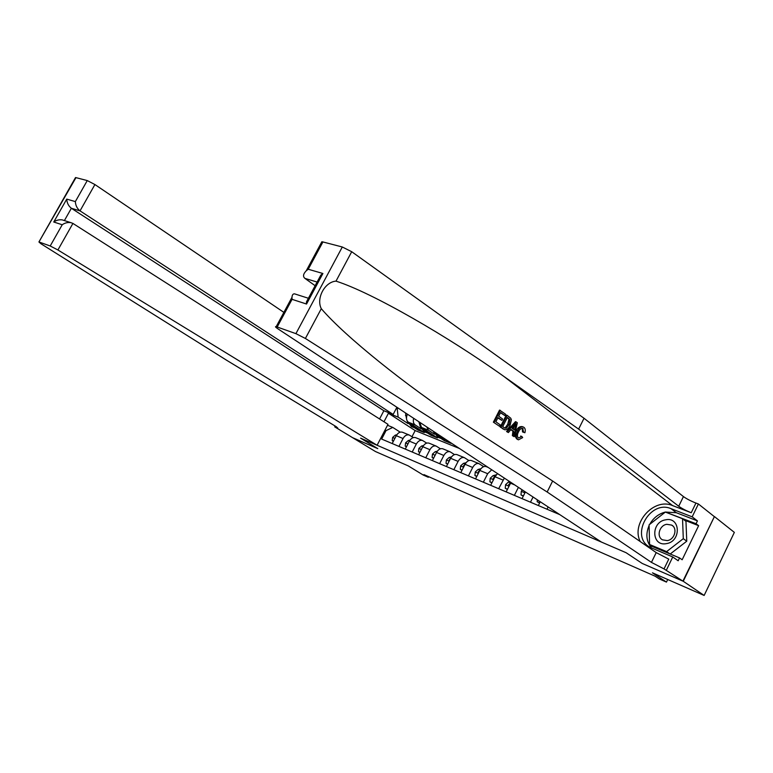 <?xml version="1.0" encoding="UTF-8"?>
<svg xmlns="http://www.w3.org/2000/svg" width="773" height="773" viewBox="0 0 773 773"><rect width="100%" height="100%" fill="white"/><g stroke="black" fill="none" stroke-linecap="round" stroke-linejoin="round"><path stroke-width="1.16" d="M714.416 516.557L682.917 581.132L642.228 563.459L683.245 581.267L714.416 516.557L734.35 532.384L704.145 595.452L652.46 572.822L666.461 582.098L667.717 579.499M352.449 437.586L375.446 451.529L408.231 465.887L423.304 475.086L428.319 477.289L428.638 476.68M683.245 581.267L704.145 595.452M666.461 582.098L659.176 578.89L655.098 576.194L423.933 474.612L428.319 477.289M352.44 437.615L377.784 448.62L360.595 438.146L626.101 552.714L601.413 542.066L277.874 328.805C275.43 327.153 274.869 326.438 276.193 326.66L295.914 333.646L342.304 246.993L351.715 251.718L584.04 418.261L683.438 496.575C686.55 498.827 690.714 500.991 695.932 503.049L698.396 503.977L714.088 516.432M559.787 514.634L381.64 439.064L386.056 430.59L384.983 430.146M396.163 408.646L397.254 409.072L397.863 407.902M642.228 563.459L626.101 552.714L642.228 563.459M387.515 425.266L392.79 427.43L400.201 432.155M398.955 446.408L403.052 438.513C404.82 435.528 406.888 434.368 409.255 435.035L413.304 437.566M412.202 452.031L416.328 444.04C418.116 441.016 420.193 439.827 422.56 440.494L426.715 443.103M425.749 457.78L429.923 449.683C431.721 446.62 433.808 445.422 436.165 446.079L440.436 448.775M439.634 463.665L443.837 455.471C445.654 452.369 447.741 451.142 450.108 451.799L454.495 454.582M453.848 469.694L458.099 461.394C459.925 458.254 462.022 457.007 464.389 457.655L468.902 460.534M468.419 475.878L472.699 467.472C474.554 464.283 476.651 463.017 479.018 463.655L483.656 466.641M459.442 448.485L415.169 430.59L388.423 413.246L383.978 421.778M415.169 430.59L411.99 436.726M444.919 439.769L444.436 440.707L450.939 443.335L433.904 431.663M444.436 440.707L441.122 438.542L437.383 434.397M434.552 434.223L428.493 430.232L426.706 426.909M431.614 434.358L431.112 435.344L437.47 437.905L421.507 427.45L419.739 422.319M431.112 435.344L427.798 433.18M421.198 428.86L415.14 424.908C413.391 423.527 412.898 421.333 413.681 418.328M418.608 429.083L418.087 430.097L424.3 432.6L408.318 422.184C406.231 420.377 405.931 417.72 407.429 414.202M418.087 430.097L414.772 427.942M408.144 423.633L398.143 417.12L388.423 413.246L387.969 412.367M555.091 512.634L555.507 511.803M547.004 509.204L548.134 506.943M538.356 505.542L540.25 501.754M530.471 502.199L533.07 497.02M522.046 498.624L525.389 491.957M514.364 495.358L518.403 487.348M506.151 491.879L510.953 482.439M498.662 488.7L504.344 478.081M490.652 485.309L495 476.738L497.541 473.598M483.357 482.207L487.676 473.694L491.744 469.781M475.54 478.893L479.84 470.438C481.695 467.23 483.801 465.955 486.169 466.592L488.13 467.404M460.805 472.641L465.066 464.293C466.902 461.133 468.998 459.877 471.366 460.515L479.018 463.655M446.417 466.544L450.64 458.302C452.466 455.171 454.553 453.944 456.92 454.592L464.389 457.655M432.378 460.582L436.561 452.447C438.368 449.364 440.455 448.147 442.823 448.804L450.108 451.799M418.666 454.766L422.812 446.726C424.609 443.692 426.686 442.494 429.054 443.161L436.165 446.079M405.274 449.094L409.381 441.151C411.168 438.146 413.236 436.977 415.603 437.634L422.56 440.494M397.254 409.072L398.143 417.12M392.191 443.538L396.269 435.701C398.037 432.735 400.095 431.576 402.462 432.242L409.255 435.035M392.79 427.43L386.056 430.59M493.367 422.164L499.532 426.29L493.367 422.164L499.532 410.077L505.474 414.125L504.769 415.516L500.469 412.753M497.831 417.932L501.89 420.396L497.996 417.604L495.86 421.787L500.247 424.908L499.532 426.29M507.069 415.285L510.76 418.212L511.388 419.826L510.035 425.527C508.595 428.58 506.808 429.981 504.692 429.749L500.952 427.305L507.069 415.285L506.334 415.024L500.228 427.034L504.431 429.653M523.099 426.918L523.92 427.334C525.273 428.406 525.601 430.213 524.896 432.725L523.727 432.368L522.596 428.358C521.021 428.261 519.698 429.363 518.625 431.663C517.137 434.368 517.06 436.494 518.393 438.04L521.881 436.494L522.683 437.595L518.499 439.827L517.794 439.47C515.775 437.586 515.717 434.745 517.62 430.948C519.137 427.904 520.963 426.561 523.099 426.918L522.374 426.648C519.997 426.194 517.987 427.469 516.325 430.464C514.625 434.329 514.886 437.238 517.098 439.199L518.325 439.769M523.176 428.657L522.239 428.31L522.519 431.914L523.727 432.368M584.04 418.261L578.619 429.102L678.733 506.257C681.854 508.479 686.028 510.644 691.236 512.741L672.549 505.571C653.89 497.368 630.691 523.437 640.286 541.593M578.619 429.102L503.774 376.364C448.794 337.086 372.354 292.648 336.004 281.14C324.805 281.865 315.944 298.378 321.297 308.688C345.309 336.825 407.129 386.046 461.355 421.816L552.637 481.019L656.209 552.598L668.771 559.121L664.026 568.918L682.917 581.132M516.2 421.932L515.475 421.662L506.547 431.518L508.363 432.561L507.281 431.798L516.2 421.932L517.34 422.763L514.171 436.687L513.088 435.924L514.132 431.682L511.059 429.479L508.363 432.561M510.837 429.74L512.914 431.228L512.364 435.643L514.171 436.687M552.637 481.019L547.149 491.995L651.446 562.386L664.026 568.918M321.297 242.799L321.858 241.756L322.921 241.949L342.304 246.993M321.297 308.688L305.393 338.468L547.149 491.995M665.389 512.055L676.375 512.731L697.439 520.896L696.077 523.727L665.959 512.277M649.919 544.733L649.938 545.516L679.554 557.922L682.163 559.758L698.628 525.679L696.077 523.727M679.554 557.922L678.172 560.763L672.752 556.966L666.461 569.972M698.396 503.977L692.173 516.837L671.041 508.673C649.697 499.319 629.338 537.032 650.238 547.41L672.752 556.966M697.439 520.896L692.173 516.837M315.133 285.71L304.958 278.406C302.716 276.55 303.151 274 306.263 270.763L308.243 269.246L322.901 273.497L320.843 275.072L318.041 280.299M305.393 338.468L295.914 333.646M651.736 548.134C646.325 541.767 645.455 534.23 649.107 525.543M649.697 524.374C653.33 517.939 658.548 513.832 665.35 512.064L682.54 518.751L683.293 538.675L666.606 551.613L649.571 544.492L649.088 524.848L665.369 512.055M667.06 512.712L666.22 512.074M698.628 525.679L684.279 520.065M322.901 273.497L306.543 304.04L306.437 301.934L308.311 298.446M306.543 304.04L292.059 299.344L291.981 297.305C292.155 294.948 292.996 293.788 294.494 293.837L295.673 294.204M521.881 436.494L520.635 436.03M517.62 430.948L516.325 430.464M517.794 439.47L517.098 439.199M514.47 425.556L512.064 428.329L514.518 430.088L516.074 423.72L514.47 425.556M507.281 431.798L506.547 431.518M514.132 431.682L512.914 431.228M513.088 435.924L512.364 435.643M515.407 426.464L514.19 426.01L513.32 429.228M502.701 426.657L505.117 428.223L506.373 428.116L509.03 424.773L509.958 419.613L507.397 417.42L502.701 426.657M500.952 427.305L500.228 427.034M503.59 429.17L502.865 428.899M506.373 428.116L505.3 427.711L507.726 424.29L509.03 424.773M509.958 419.613L508.953 419.246L507.726 424.29M508.876 418.493L507.909 418.145L508.953 419.246M507.272 417.671L507.909 418.145M504.769 415.516L500.604 412.492L498.711 416.212L502.595 419.005L501.89 420.396M494.102 422.435L500.266 410.337M283.875 312.379L94.915 184.544L80.025 210.874L71.367 208.275L64.401 220.576M379.572 418.966L383.862 410.734L393.157 414.434L80.025 210.874C77.145 208.594 75.58 205.502 75.348 201.598L87.262 180.573L75.967 177.635L38.93 241.978L40.93 243.746L227.223 360.624L336.013 426.561L337.801 428.087L334.719 426.86L352.623 437.692L377.784 448.62L360.595 438.146L377.098 445.267L387.998 424.338L72.923 223.426L57.907 249.979L50.206 245.978L39.346 242.104M393.157 414.434L396.887 407.255M334.719 426.86L335.153 426.039M377.098 445.267L57.907 249.979M75.59 178.302L75.967 177.635M87.262 180.573L94.915 184.544M383.862 410.734L71.367 208.275C68.507 206.014 66.961 202.951 66.749 199.105L75.348 201.598M50.206 245.978L62.227 224.759C64.768 222.924 67.628 222.209 70.826 222.624L72.923 223.426M62.227 224.759L53.752 222.006C56.255 220.189 59.086 219.484 62.246 219.89L63.724 220.363M537.312 499.812L537.167 501.725L539.718 502.808M537.167 501.725L539.602 503.039M666.355 543.641C681.535 541.583 680.569 516.412 665.611 519.823C650.76 521.93 651.359 546.704 666.355 543.641M667.273 540.598C674.684 539.689 677.882 528.201 671.631 525.08L666.761 524.307C659.369 525.292 656.219 536.733 662.519 539.844L667.273 540.598M682.54 518.751L685.97 521.35L686.753 541.206L670.21 554.009M686.753 541.206L683.293 538.675M669.737 553.806L666.606 551.613M652.731 546.685L649.571 544.492M523.398 495.928L521.012 494.913L521.302 491.251L522.239 489.879M521.012 494.913L523.282 496.15M524.365 491.28L525.186 492.372M507.494 489.222L505.252 488.275L505.571 484.671L508.363 482.062L509.794 481.676M505.252 488.275L507.378 489.444M510.586 483.096L508.634 484.574L509.223 485.792M491.986 482.681L489.898 481.801L490.227 478.245L493.01 475.685L496.256 474.815M489.898 481.801L491.87 482.903M494.981 476.757L493.232 478.149L493.676 479.347M476.864 476.303L474.912 475.482L475.26 471.984L478.033 469.462L480.97 468.699M474.912 475.482L476.748 476.526M479.762 470.593L478.197 471.868L478.516 473.047M462.109 470.081L460.293 469.317L460.65 465.868L463.414 463.394L466.071 462.718M460.293 469.317L461.993 470.303M464.921 464.583L463.539 465.752L463.742 466.892M447.712 464.013L446.031 463.307L446.398 459.906L449.152 457.461L451.529 456.872M446.031 463.307L447.596 464.235M450.417 458.727L449.229 459.78L449.297 460.853M433.653 458.089L432.097 457.432L432.484 454.08L435.218 451.674L437.354 451.161M432.097 457.432L433.547 458.302M436.262 453.026L435.257 454.959M419.932 452.311L418.493 451.703L418.889 448.388L421.614 446.021L423.517 445.577M418.493 451.703L419.826 452.514M422.435 447.47L421.536 449.2M433.498 431.392L437.798 437.199L440.475 438.233M439.76 435.972L443.219 439.383L445.548 439.779M435.924 433.44L439.847 438.02M406.53 446.659L405.207 446.098L405.612 442.832L408.328 440.504L410.009 440.117M408.917 442.059L408.144 443.547M405.207 446.098L406.424 446.862M418.85 421.729L420.415 426.996L424.454 431.836L427.073 432.841M426.29 430.58L429.749 433.962L432.068 434.368M422.531 428.116L426.454 432.638M429.749 433.962L427.73 433.151L423.952 429.054M393.438 441.141L392.22 440.629L392.645 437.402L395.341 435.102L396.82 434.784M395.699 436.793L395.071 438.001M392.22 440.629L393.341 441.325M405.506 412.937L406.55 419.111M407.023 420.657L411.41 426.59L413.97 427.575M413.12 425.314L416.589 428.667L418.908 429.083M409.439 422.908L413.371 427.382M416.589 428.667L414.618 427.875L410.84 423.817M435.006 432.841L436.764 433.537M421.507 427.45L428.493 430.232M408.318 422.184L415.14 424.908M510.528 483.193L514.76 484.951M495 476.738L503.03 480.072M479.84 470.438L487.676 473.694M465.066 464.293L472.699 467.472M450.64 458.302L458.099 461.394M436.561 452.447L443.837 455.471M422.812 446.726L429.923 449.683M409.381 441.151L416.328 444.04M396.269 435.701L403.052 438.513M503.774 376.364L672.549 505.571M656.209 552.598L651.446 562.386M678.733 506.257L683.438 496.575M322.921 241.949L308.243 269.246M292.059 299.344L277.207 326.969M351.715 251.718L336.004 281.14M691.236 512.741L695.932 503.049M676.375 512.731L671.041 508.673M317.104 282.048L304.958 278.406M53.752 222.006L66.749 199.105M336.468 426.841L336.139 427.469M521.302 491.348L524.935 492.865M505.561 484.758L509.011 486.207M508.363 482.062L510.624 483.009M509.533 485.164L508.634 484.574M490.217 478.332L493.493 479.704M493.01 475.685L495.087 476.555M494.024 478.661L493.232 478.149M475.25 472.071L478.352 473.366M478.033 469.462L479.936 470.255M478.883 472.322L478.197 471.868M460.64 465.955L463.587 467.192M463.414 463.394L465.153 464.109M464.129 466.129L463.539 465.752M446.388 459.993L449.171 461.152M449.152 457.461L450.736 458.118M449.722 460.09L449.229 459.78M432.474 454.166L435.112 455.268M435.218 451.674L436.648 452.273M418.879 448.475L421.372 449.519M421.614 446.021L422.899 446.562M434.957 432.803L433.779 432.329M405.603 442.919L407.96 443.905M408.328 440.504L409.477 440.977M421.459 427.411L420.415 426.996M392.636 437.489L394.858 438.417M395.341 435.102L396.356 435.528M408.27 422.145L407.361 421.787M406.724 416.077L405.477 415.584M321.858 241.756L306.263 270.763M306.437 301.934L320.843 275.072M294.494 293.837L308.408 298.262M291.981 297.305L276.193 326.66M38.93 241.978L75.522 177.548M62.246 219.89L70.826 222.624M672.848 525.988L671.631 525.08M441.151 438.552L443.219 439.383"/></g></svg>
